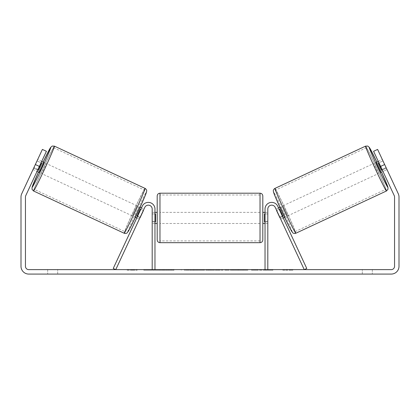 <?xml version="1.0" encoding="UTF-8"?>
<svg xmlns="http://www.w3.org/2000/svg" width="420" height="420" viewBox="0 0 420 420"><rect width="100%" height="100%" fill="white"/><g stroke="black" fill="none" stroke-linecap="round" stroke-linejoin="round"><path stroke-width="0.32" stroke-dasharray="2.1 1.58" d="M279.762 217.124L280.702 219.14L283.222 217.964L282.282 215.948L283.222 217.964L280.702 219.14L279.762 217.124L282.282 215.948L277.746 206.225L282.282 215.948L279.762 217.124L275.231 207.401A3.89 3.89 0 0 0 267.813 209.044A3.89 3.89 0 0 1 275.231 207.401L279.762 217.124M306.768 268.464L277.746 206.225A6.673 6.673 0 0 0 265.031 209.044A6.673 6.673 0 0 1 277.746 206.225A6.673 6.673 0 0 0 265.031 209.044L265.031 269.635L267.813 269.635L267.813 209.044A3.89 3.89 0 0 1 275.231 207.401L304.248 269.635L306.768 268.464M265.031 269.635L267.813 269.635M265.031 209.044L265.031 223.498L265.031 209.044M267.813 221.277L265.031 221.277L267.813 221.277M376.205 162.341L380.903 172.415L386.946 169.596L382.457 159.81M378.278 161.375L382.247 159.521M386.395 168.105L381.859 170.216L378.504 163.018L383.035 160.907M386.857 169.25L386.946 169.596M382.305 170.011L386.159 168.21M382.804 161.018L378.95 162.813M285.233 217.025L280.539 206.95L285.233 217.025L284.597 217.324M278.523 207.89L276.003 209.066L276.796 210.446L279.815 209.039L283.169 216.237L280.151 217.644L280.702 219.14M279.899 207.249L280.539 206.95M276.675 210.504L279.195 209.328M282.55 216.526L280.03 217.697M280.151 217.644L276.796 210.446M378.504 163.018L381.859 170.216M279.815 209.039L283.169 216.237M282.938 216.347L279.578 209.15M287.752 215.854L283.054 205.774L287.752 215.854L378.389 173.591L373.69 163.511L378.389 173.591M283.054 205.774L373.69 163.511M366.334 147.746A22.958 0.761 -115 0 1 376.73 168.231A22.958 0.761 -115 0 1 385.739 189.357A22.958 0.761 -115 0 1 375.349 168.872A22.958 0.761 -115 0 1 366.334 147.746L275.699 190.008A22.958 0.761 -115 0 1 286.094 210.494A22.958 0.761 -115 0 1 295.108 231.62A22.958 0.761 -115 0 1 284.713 211.134A22.958 0.761 -115 0 1 275.699 190.008M295.108 231.62L385.739 189.357M162.524 270.191L143.777 270.191L162.524 270.191M162.524 269.635L143.777 269.635L162.524 269.635M39.375 166.409L46.421 151.3L37.023 171.449L46.421 151.3L42.394 149.42L35.343 164.53L39.375 166.409L25.762 195.61A3.334 3.334 0 0 0 25.447 197.017L25.447 266.301A3.334 3.334 0 0 0 28.78 269.635L391.219 269.635A3.334 3.334 0 0 0 394.553 266.301L394.553 197.017A3.334 3.334 0 0 0 394.238 195.61L380.625 166.409L384.657 164.53L377.606 149.42L386.064 167.554L377.606 149.42L373.58 151.3L377.606 149.42L373.58 151.3L380.625 166.409M264.206 269.635L272.906 269.635L264.206 269.635L264.206 270.191L272.622 270.191L272.622 269.635M272.622 270.191L251.496 270.191L251.496 269.635L257.659 269.635L251.496 269.635L251.496 270.191L257.659 270.191L257.659 269.635L257.659 270.191L259.917 270.191L259.917 269.635M218.615 269.635L202.072 269.635L226.79 269.635L218.615 269.635L218.615 270.191L210 270.191L210 269.635M57.687 269.635L47.68 269.635L57.687 269.635L57.687 274.082L47.68 274.082L57.687 274.082L57.687 269.635M362.313 269.635L372.32 269.635L362.313 269.635L362.313 274.082L372.32 274.082L362.313 274.082L362.313 269.635M292.824 269.635L282.823 269.635L292.824 269.635L292.824 270.191L287.826 270.191L287.826 269.635M130.51 269.635L137.177 269.635L130.51 269.635L130.51 270.191L130.51 269.635M203.196 269.635L184.422 269.635L203.196 269.635L203.196 270.191L190.585 270.191L190.585 269.635L197.033 269.635L190.585 269.635L190.585 270.191L184.422 270.191L184.422 269.635L184.422 270.191L203.196 270.191L203.196 269.635M247.916 269.635L226.601 269.635L247.916 269.635L247.916 270.191L226.601 270.191L226.601 269.635L226.601 270.191L247.758 270.191L247.758 269.635M372.32 269.635L372.32 274.082L372.32 269.635M35.343 164.53L21.73 193.73A7.781 7.781 0 0 0 21 197.017L21 266.301A7.781 7.781 0 0 0 28.78 274.082L391.219 274.082A7.781 7.781 0 0 0 399 266.301L399 197.017A7.781 7.781 0 0 0 398.27 193.73L384.657 164.53M386.064 167.554L387.004 169.57L386.064 167.554L382.037 169.433L382.977 171.449L373.58 151.3L382.037 169.433L386.064 167.554M33.143 169.25L33.054 169.596L37.023 171.449L32.996 169.57L42.394 149.42L32.996 169.57M37.963 169.433L33.936 167.554L37.963 169.433M46.421 151.3L42.394 149.42L46.421 151.3M47.68 269.635L47.68 274.082L47.68 269.635M174.017 270.191L153.515 270.191L174.017 270.191L174.017 269.635L153.515 269.635L174.017 269.635M173.282 270.191L173.282 269.635L173.282 270.191M171.308 270.191L171.308 269.635M153.515 270.191L153.515 269.635L153.515 270.191M159.689 270.191L159.689 269.635L167.076 269.635L159.689 269.635L159.689 270.191L159.689 269.635L159.689 270.191L167.076 270.191L167.076 269.635L167.076 270.191L159.689 270.191M162.398 270.191L162.398 269.635M166.887 270.191L166.887 269.635M168.698 270.191L168.698 269.635M287.826 270.191L282.823 270.191L282.823 269.635M282.823 270.191L286.156 270.191L286.156 269.635L286.156 270.191L289.49 270.191L289.49 269.635L289.49 270.191L292.824 270.191M127.176 269.635L127.176 270.191L133.844 270.191L133.844 269.635L133.844 270.191L137.177 270.191L137.177 269.635M127.176 270.191L132.174 270.191L132.174 269.635M132.174 270.191L137.177 270.191M210 270.191L208.435 270.191L208.435 269.635M208.435 270.191L202.072 270.191L202.072 269.635M202.072 270.191L211.481 270.191L211.481 269.635M211.481 270.191L217.382 270.191L217.382 269.635M217.382 270.191L226.79 270.191L226.79 269.635M226.79 270.191L220.227 270.191L220.227 269.635M220.227 270.191L218.615 270.191M211.89 270.191L216.846 270.191L211.89 270.191L211.89 269.635L216.846 269.635L211.89 269.635M216.846 270.191L216.846 269.635M214.384 270.191L214.384 269.635M197.033 270.191L190.585 270.191L197.033 270.191L197.033 269.635L197.033 270.191M190.585 270.191L190.585 269.635L190.585 270.191M259.917 270.191L272.906 270.191L272.906 269.635M272.906 270.191L264.206 270.191M265.508 270.191L265.508 269.635M257.659 270.191L257.659 269.635L257.659 270.191M265.314 270.191L265.314 269.635M247.758 270.191L243.117 270.191L243.117 269.635M243.117 270.191L232.953 270.191L232.953 269.635L232.953 270.191L243.275 270.191L243.275 269.635M243.275 270.191L247.916 270.191M139.298 219.14L140.238 217.124L137.718 215.948L142.254 206.225L136.778 217.964L137.718 215.948L140.238 217.124L144.769 207.401A3.89 3.89 0 0 1 152.187 209.044A3.89 3.89 0 0 0 144.769 207.401L139.298 219.14L136.778 217.964L139.298 219.14L139.85 217.644L136.831 216.237L140.185 209.039L143.204 210.446L143.997 209.066L141.477 207.89M113.232 268.464L142.254 206.225A6.673 6.673 0 0 1 154.97 209.044A6.673 6.673 0 0 0 142.254 206.225A6.673 6.673 0 0 1 154.97 209.044L154.97 269.635L152.187 269.635L152.187 209.044A3.89 3.89 0 0 0 144.769 207.401L115.752 269.635L113.232 268.464M152.187 221.277L152.187 223.498L152.187 221.277L154.97 221.277L154.97 209.044L154.97 223.498L154.97 221.277L152.187 221.277M154.97 269.635L152.187 269.635M157.19 195.983L157.19 239.899M262.81 239.899L262.81 195.983M262.81 217.938L262.81 212.378L262.81 217.938M265.031 221.907L267.813 221.907L267.813 212.378L267.813 223.498L267.813 221.907L264.474 221.907L264.474 213.969L264.474 221.907L264.474 213.969L267.813 213.969L265.031 213.969M157.19 217.938L157.19 212.378L157.19 217.938M154.97 221.907L152.187 221.907L155.526 221.907L155.526 213.969L155.526 221.907L155.526 213.969L152.187 213.969L152.187 212.378L152.187 213.969L154.97 213.969M152.187 221.907L152.187 213.969L152.187 221.907M260.027 193.2L260.027 242.676M159.973 242.676L159.973 193.2M43.796 162.341L39.097 172.415M41.722 161.375L37.753 159.521L37.543 159.81M37.695 170.011L33.841 168.21L37.753 159.521M37.196 161.018L41.05 162.813M33.054 169.596L33.841 168.21M33.605 168.105L38.141 170.216L41.496 163.018L36.965 160.907M134.768 217.025L139.461 206.95L134.768 217.025L135.403 217.324M140.102 207.249L139.461 206.95M137.45 216.526L139.97 217.697M143.325 210.504L140.805 209.328M139.85 217.644L143.204 210.446M41.496 163.018L38.141 170.216M140.185 209.039L136.831 216.237M137.062 216.347L140.422 209.15M136.946 205.774L132.248 215.854L136.946 205.774L46.31 163.511L41.612 173.591L46.31 163.511M132.248 215.854L41.612 173.591M53.666 147.746A22.958 0.761 -65 0 0 43.271 168.231A22.958 0.761 -65 0 0 34.262 189.357A22.958 0.761 -65 0 0 44.651 168.872A22.958 0.761 -65 0 0 53.666 147.746L144.302 190.008A22.958 0.761 -65 0 0 133.906 210.494A22.958 0.761 -65 0 0 124.892 231.62L34.262 189.357M124.892 231.62A22.958 0.761 -65 0 0 135.287 211.134A22.958 0.761 -65 0 0 144.302 190.008M386.489 190.969A24.738 0.819 65 0 0 376.782 168.205A24.738 0.819 65 0 0 365.584 146.134M376.845 162.041A21.956 0.73 -115 0 1 381.544 172.116L376.845 162.041M274.948 188.396A24.738 0.819 -115 0 1 286.146 210.467A24.738 0.819 -115 0 1 295.858 233.231M292.168 231.887A21.956 0.73 65 0 0 283.547 211.68A21.956 0.73 65 0 0 273.604 192.087M164.052 270.191L164.052 269.635M193.636 270.191L193.636 269.635M193.951 270.191L193.951 269.635M193.473 270.191L193.473 269.635M193.505 270.191L193.505 269.635M238.066 270.191L238.066 269.635M238.324 270.191L238.324 269.635M238.261 270.191L238.261 269.635L238.261 270.191M163.763 270.191L163.763 269.635M163.732 270.191L163.732 269.635M43.155 162.041A21.956 0.73 -65 0 0 38.456 172.116L43.155 162.041M145.052 188.396A24.738 0.819 -65 0 0 133.854 210.467A24.738 0.819 -65 0 0 124.142 233.231M33.511 190.969A24.738 0.819 115 0 1 43.218 168.205A24.738 0.819 115 0 1 54.416 146.134M127.832 231.887A21.956 0.73 115 0 1 136.453 211.68A21.956 0.73 115 0 1 146.396 192.087M267.813 223.498L265.031 223.498L267.813 223.498M143.777 270.191L143.777 269.635M387.004 169.57L382.977 171.449M181.272 270.191L181.272 269.635M154.97 223.498L152.187 223.498L154.97 223.498M265.031 212.378L267.813 212.378M154.97 212.378L152.187 212.378M260.027 212.378L159.973 212.378M260.027 223.498L159.973 223.498M260.027 240.896L159.973 240.896M260.027 194.98L159.973 194.98"/><path stroke-width="0.63" d="M267.813 269.635L267.813 209.044A3.89 3.89 0 0 1 275.231 207.401L304.248 269.635L306.768 268.464L277.746 206.225A6.673 6.673 0 0 0 265.031 209.044L265.031 269.635M386.489 190.969L295.858 233.231A24.738 0.819 -115 0 1 284.66 211.16A24.738 0.819 -115 0 1 274.948 188.396L365.584 146.134A24.738 0.819 65 0 0 375.296 168.898A24.738 0.819 65 0 0 386.489 190.969L387.975 189.294L387.944 187.252L381.544 172.116A21.956 0.73 -115 0 1 387.833 187.278A21.956 0.73 -115 0 1 377.895 167.685A21.956 0.73 -115 0 1 369.274 147.478A21.956 0.73 -115 0 1 376.845 162.041L369.39 147.452L367.805 146.066L365.584 146.134M380.903 172.415L376.205 162.341L378.278 161.375M382.457 159.81L386.857 169.25M378.95 162.813L378.273 163.128L381.628 170.326L382.305 170.011M278.523 207.89L279.899 207.249M283.222 217.964L284.597 217.324M276.675 210.504L276.003 209.066M279.195 209.328L279.578 209.15L282.938 216.347L282.55 216.526M280.03 217.697L280.702 219.14M276.56 210.556L279.914 217.754M381.628 170.326L378.273 163.128M39.375 166.409L35.343 164.53L42.394 149.42L46.421 151.3L25.762 195.61A3.334 3.334 0 0 0 25.447 197.017L25.447 266.301A3.334 3.334 0 0 0 28.78 269.635L391.219 269.635A3.334 3.334 0 0 0 394.553 266.301L394.553 197.017A3.334 3.334 0 0 0 394.238 195.61L373.58 151.3L377.606 149.42L384.657 164.53L380.625 166.409M35.343 164.53L21.73 193.73A7.781 7.781 0 0 0 21 197.017L21 266.301A7.781 7.781 0 0 0 28.78 274.082L391.219 274.082A7.781 7.781 0 0 0 399 266.301L399 197.017A7.781 7.781 0 0 0 398.27 193.73L384.657 164.53M152.187 269.635L152.187 209.044A3.89 3.89 0 0 0 144.769 207.401L115.752 269.635L113.232 268.464L142.254 206.225A6.673 6.673 0 0 1 154.97 209.044L154.97 269.635M157.19 217.938L157.19 195.983C157.358 194.292 158.282 193.368 159.973 193.2L159.973 242.676C158.282 242.513 157.358 241.584 157.19 239.899L157.19 217.938M260.027 193.2C261.718 193.368 262.642 194.292 262.81 195.983L262.81 239.899C262.642 241.584 261.718 242.513 260.027 242.676L260.027 193.2L159.973 193.2M265.031 221.907L264.474 221.907L264.474 213.969L265.031 213.969M154.97 213.969L155.526 213.969L155.526 221.907L154.97 221.907M145.052 188.396L54.416 146.134A24.738 0.819 115 0 1 44.704 168.898A24.738 0.819 115 0 1 33.511 190.969L124.142 233.231A24.738 0.819 -65 0 0 135.34 211.16A24.738 0.819 -65 0 0 145.052 188.396C146.081 188.837 146.979 190.549 146.669 191.21L145.331 195.3L137.708 212.447L129.707 228.827L127.355 232.649C127.04 233.336 125.139 233.73 124.142 233.231M37.023 171.449L39.097 172.415L41.612 167.454L43.796 162.341L41.722 161.375M41.05 162.813L41.727 163.128L38.372 170.326L37.695 170.011M37.543 159.81L33.143 169.25M143.325 210.504L143.997 209.066M141.477 207.89L140.102 207.249M136.778 217.964L135.403 217.324M139.298 219.14L139.97 217.697M140.805 209.328L140.422 209.15L137.062 216.347L137.45 216.526M143.441 210.556L140.086 217.754M38.372 170.326L41.727 163.128M273.604 192.087A21.956 0.73 65 0 0 282.224 212.294A21.956 0.73 65 0 0 292.168 231.887M33.511 190.969L32.03 189.31L32.072 187.204L38.456 172.116A21.956 0.73 -65 0 0 32.167 187.278A21.956 0.73 -65 0 0 42.105 167.685A21.956 0.73 -65 0 0 50.726 147.478A21.956 0.73 -65 0 0 43.155 162.041L50.636 147.409L52.18 146.071L54.416 146.134M146.396 192.087A21.956 0.73 115 0 1 137.776 212.294A21.956 0.73 115 0 1 127.832 231.887M295.858 233.231C294.861 233.73 292.961 233.336 292.645 232.649L290.294 228.827L282.293 212.447L274.669 195.3L273.331 191.21C273.021 190.549 273.919 188.837 274.948 188.396M262.81 212.378L265.031 212.378M265.031 223.498L262.81 223.498M260.027 242.676L159.973 242.676M157.19 212.378L154.97 212.378M157.19 223.498L154.97 223.498"/></g></svg>
